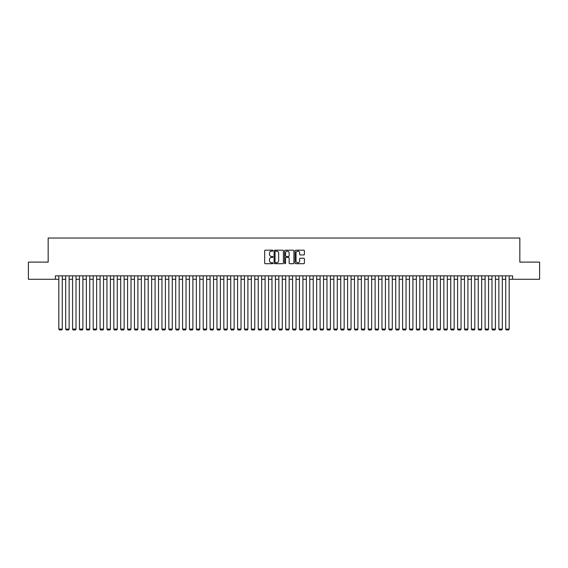 <?xml version="1.0" encoding="UTF-8"?>
<svg xmlns="http://www.w3.org/2000/svg" width="568" height="568" viewBox="0 0 568 568"><rect width="100%" height="100%" fill="white"/><g stroke="black" fill="none" stroke-linecap="round" stroke-linejoin="round"><path stroke-width="0.85" d="M273.002 250.666A0.476 0.476 0 0 0 272.526 250.197L265.355 250.197A0.674 0.674 0 0 0 264.681 250.871L264.681 263.019A0.674 0.674 0 0 0 265.355 263.694L272.526 263.694A0.476 0.476 0 0 0 273.002 263.218A0.476 0.476 0 0 0 272.526 262.75L271.596 262.75A2.158 2.158 0 0 1 269.438 260.591L269.438 259.576A2.158 2.158 0 0 1 271.596 257.418L272.526 257.418A0.476 0.476 0 0 0 273.002 256.942A0.476 0.476 0 0 0 272.526 256.473L271.596 256.473A2.158 2.158 0 0 1 269.438 254.315L269.438 253.3A2.158 2.158 0 0 1 271.596 251.141L272.526 251.141A0.476 0.476 0 0 0 273.002 250.666M303.724 254.954A0.674 0.674 0 0 0 304.398 254.279L304.398 250.871A0.674 0.674 0 0 0 303.724 250.197L295.758 250.197A0.674 0.674 0 0 0 295.083 250.871L295.083 263.019A0.674 0.674 0 0 0 295.758 263.694L303.724 263.694A0.674 0.674 0 0 0 304.398 263.019L304.398 258.901A0.674 0.674 0 0 0 303.724 258.227L300.316 258.227A0.674 0.674 0 0 0 299.641 258.901L299.641 260.946A1.803 1.803 0 0 1 297.838 262.75A1.803 1.803 0 0 1 296.027 260.946L296.027 252.945A1.803 1.803 0 0 1 297.838 251.141A1.803 1.803 0 0 1 299.641 252.945L299.641 254.279A0.674 0.674 0 0 0 300.316 254.954L303.724 254.954M55.387 279.293L28.4 279.293L28.4 262.104L48.166 262.104L48.166 238.035L519.834 238.035L519.834 262.104L539.6 262.104L539.6 279.293L512.613 279.293L512.613 275.849L55.387 275.849L55.387 279.293L58.823 279.293M283.411 250.871A0.674 0.674 0 0 0 282.736 250.197L274.77 250.197A0.674 0.674 0 0 0 274.096 250.871L274.096 263.019A0.674 0.674 0 0 0 274.77 263.694L282.736 263.694A0.674 0.674 0 0 0 283.411 263.019L283.411 250.871M285.264 250.197L293.23 250.197A0.674 0.674 0 0 1 293.904 250.871L293.904 263.019A0.674 0.674 0 0 1 293.23 263.694L289.822 263.694A0.674 0.674 0 0 1 289.147 263.019L289.147 258.092A0.674 0.674 0 0 0 288.473 257.418L286.208 257.418A0.674 0.674 0 0 0 285.534 258.092L285.534 263.218A0.476 0.476 0 0 1 285.065 263.694A0.476 0.476 0 0 1 284.589 263.218L284.589 250.871A0.674 0.674 0 0 1 285.264 250.197M62.26 279.293L65.703 279.293M69.14 279.293L72.576 279.293M76.013 279.293L79.449 279.293M82.892 279.293L86.329 279.293M89.765 279.293L93.202 279.293M96.638 279.293L100.074 279.293M103.518 279.293L106.954 279.293M110.391 279.293L113.827 279.293M117.264 279.293L120.707 279.293M124.143 279.293L127.58 279.293M131.016 279.293L134.453 279.293M137.896 279.293L141.333 279.293M144.769 279.293L148.205 279.293M151.642 279.293L155.085 279.293M158.522 279.293L161.958 279.293M165.394 279.293L168.831 279.293M172.274 279.293L175.711 279.293M179.147 279.293L182.584 279.293M186.02 279.293L189.464 279.293M192.9 279.293L196.336 279.293M199.773 279.293L203.209 279.293M206.653 279.293L210.089 279.293M213.525 279.293L216.962 279.293M220.398 279.293L223.842 279.293M227.278 279.293L230.714 279.293M234.151 279.293L237.587 279.293M241.031 279.293L244.467 279.293M247.904 279.293L251.34 279.293M254.776 279.293L258.22 279.293M261.656 279.293L265.093 279.293M268.529 279.293L271.966 279.293M275.409 279.293L278.845 279.293M282.282 279.293L285.718 279.293M289.155 279.293L292.591 279.293M296.034 279.293L299.471 279.293M302.907 279.293L306.344 279.293M309.78 279.293L313.224 279.293M316.66 279.293L320.096 279.293M323.533 279.293L326.969 279.293M330.413 279.293L333.849 279.293M337.286 279.293L340.722 279.293M344.158 279.293L347.602 279.293M351.038 279.293L354.475 279.293M357.911 279.293L361.347 279.293M364.791 279.293L368.227 279.293M371.664 279.293L375.1 279.293M378.536 279.293L381.98 279.293M385.416 279.293L388.853 279.293M392.289 279.293L395.726 279.293M399.169 279.293L402.605 279.293M406.042 279.293L409.478 279.293M412.915 279.293L416.358 279.293M419.795 279.293L423.231 279.293M426.667 279.293L430.104 279.293M433.547 279.293L436.984 279.293M440.42 279.293L443.856 279.293M447.293 279.293L450.736 279.293M454.173 279.293L457.609 279.293M461.046 279.293L464.482 279.293M467.925 279.293L471.362 279.293M474.798 279.293L478.235 279.293M481.671 279.293L485.107 279.293M488.551 279.293L491.987 279.293M495.424 279.293L498.86 279.293M502.297 279.293L505.74 279.293M509.176 279.293L512.613 279.293M275.515 251.141A0.476 0.476 0 0 0 275.04 251.61L275.04 262.274A0.476 0.476 0 0 0 275.515 262.75L276.495 262.75A2.158 2.158 0 0 0 278.654 260.591L278.654 253.3A2.158 2.158 0 0 0 276.495 251.141L275.515 251.141M289.147 252.98A1.803 1.803 0 0 0 287.344 251.177A1.803 1.803 0 0 0 285.534 252.98L285.534 255.799A0.674 0.674 0 0 0 286.208 256.473L288.473 256.473A0.674 0.674 0 0 0 289.147 255.799L289.147 252.98M62.26 275.849L62.26 329.071L58.823 329.071L58.823 275.849M62.26 329.071L61.749 329.965L59.342 329.965L58.823 329.071M69.14 275.849L69.14 329.071L65.703 329.071L65.703 275.849M69.14 329.071L68.621 329.965L66.215 329.965L65.703 329.071M76.013 275.849L76.013 329.071L72.576 329.071L72.576 275.849M76.013 329.071L75.494 329.965L73.094 329.965L72.576 329.071M82.892 275.849L82.892 329.071L79.449 329.071L79.449 275.849M82.892 329.071L82.374 329.965L79.967 329.965L79.449 329.071M89.765 275.849L89.765 329.071L86.329 329.071L86.329 275.849M89.765 329.071L89.247 329.965L86.84 329.965L86.329 329.071M96.638 275.849L96.638 329.071L93.202 329.071L93.202 275.849M96.638 329.071L96.127 329.965L93.72 329.965L93.202 329.071M103.518 275.849L103.518 329.071L100.074 329.071L100.074 275.849M103.518 329.071L103 329.965L100.593 329.965L100.074 329.071M110.391 275.849L110.391 329.071L106.954 329.071L106.954 275.849M110.391 329.071L109.872 329.965L107.473 329.965L106.954 329.071M117.264 275.849L117.264 329.071L113.827 329.071L113.827 275.849M117.264 329.071L116.752 329.965L114.346 329.965L113.827 329.071M124.143 275.849L124.143 329.071L120.707 329.071L120.707 275.849M124.143 329.071L123.625 329.965L121.218 329.965L120.707 329.071M131.016 275.849L131.016 329.071L127.58 329.071L127.58 275.849M131.016 329.071L130.505 329.965L128.098 329.965L127.58 329.071M137.896 275.849L137.896 329.071L134.453 329.071L134.453 275.849M137.896 329.071L137.378 329.965L134.971 329.965L134.453 329.071M144.769 275.849L144.769 329.071L141.333 329.071L141.333 275.849M144.769 329.071L144.251 329.965L141.844 329.965L141.333 329.071M151.642 275.849L151.642 329.071L148.205 329.071L148.205 275.849M151.642 329.071L151.131 329.965L148.724 329.965L148.205 329.071M158.522 275.849L158.522 329.071L155.085 329.071L155.085 275.849M158.522 329.071L158.003 329.965L155.596 329.965L155.085 329.071M165.394 275.849L165.394 329.071L161.958 329.071L161.958 275.849M165.394 329.071L164.883 329.965L162.476 329.965L161.958 329.071M172.274 275.849L172.274 329.071L168.831 329.071L168.831 275.849M172.274 329.071L171.756 329.965L169.349 329.965L168.831 329.071M179.147 275.849L179.147 329.071L175.711 329.071L175.711 275.849M179.147 329.071L178.629 329.965L176.222 329.965L175.711 329.071M186.02 275.849L186.02 329.071L182.584 329.071L182.584 275.849M186.02 329.071L185.509 329.965L183.102 329.965L182.584 329.071M192.9 275.849L192.9 329.071L189.464 329.071L189.464 275.849M192.9 329.071L192.382 329.965L189.975 329.965L189.464 329.071M199.773 275.849L199.773 329.071L196.336 329.071L196.336 275.849M199.773 329.071L199.261 329.965L196.855 329.965L196.336 329.071M206.653 275.849L206.653 329.071L203.209 329.071L203.209 275.849M206.653 329.071L206.134 329.965L203.727 329.965L203.209 329.071M213.525 275.849L213.525 329.071L210.089 329.071L210.089 275.849M213.525 329.071L213.007 329.965L210.6 329.965L210.089 329.071M220.398 275.849L220.398 329.071L216.962 329.071L216.962 275.849M220.398 329.071L219.887 329.965L217.48 329.965L216.962 329.071M227.278 275.849L227.278 329.071L223.842 329.071L223.842 275.849M227.278 329.071L226.76 329.965L224.353 329.965L223.842 329.071M234.151 275.849L234.151 329.071L230.714 329.071L230.714 275.849M234.151 329.071L233.64 329.965L231.233 329.965L230.714 329.071M241.031 275.849L241.031 329.071L237.587 329.071L237.587 275.849M241.031 329.071L240.512 329.965L238.106 329.965L237.587 329.071M247.904 275.849L247.904 329.071L244.467 329.071L244.467 275.849M247.904 329.071L247.385 329.965L244.978 329.965L244.467 329.071M254.776 275.849L254.776 329.071L251.34 329.071L251.34 275.849M254.776 329.071L254.265 329.965L251.858 329.965L251.34 329.071M261.656 275.849L261.656 329.071L258.22 329.071L258.22 275.849M261.656 329.071L261.138 329.965L258.731 329.965L258.22 329.071M268.529 275.849L268.529 329.071L265.093 329.071L265.093 275.849M268.529 329.071L268.011 329.965L265.611 329.965L265.093 329.071M275.409 275.849L275.409 329.071L271.966 329.071L271.966 275.849M275.409 329.071L274.891 329.965L272.484 329.965L271.966 329.071M282.282 275.849L282.282 329.071L278.845 329.071L278.845 275.849M282.282 329.071L281.764 329.965L279.357 329.965L278.845 329.071M289.155 275.849L289.155 329.071L285.718 329.071L285.718 275.849M289.155 329.071L288.643 329.965L286.236 329.965L285.718 329.071M296.034 275.849L296.034 329.071L292.591 329.071L292.591 275.849M296.034 329.071L295.516 329.965L293.109 329.965L292.591 329.071M302.907 275.849L302.907 329.071L299.471 329.071L299.471 275.849M302.907 329.071L302.389 329.965L299.989 329.965L299.471 329.071M309.78 275.849L309.78 329.071L306.344 329.071L306.344 275.849M309.78 329.071L309.269 329.965L306.862 329.965L306.344 329.071M316.66 275.849L316.66 329.071L313.224 329.071L313.224 275.849M316.66 329.071L316.142 329.965L313.735 329.965L313.224 329.071M323.533 275.849L323.533 329.071L320.096 329.071L320.096 275.849M323.533 329.071L323.022 329.965L320.615 329.965L320.096 329.071M330.413 275.849L330.413 329.071L326.969 329.071L326.969 275.849M330.413 329.071L329.894 329.965L327.488 329.965L326.969 329.071M337.286 275.849L337.286 329.071L333.849 329.071L333.849 275.849M337.286 329.071L336.767 329.965L334.36 329.965L333.849 329.071M344.158 275.849L344.158 329.071L340.722 329.071L340.722 275.849M344.158 329.071L343.647 329.965L341.24 329.965L340.722 329.071M351.038 275.849L351.038 329.071L347.602 329.071L347.602 275.849M351.038 329.071L350.52 329.965L348.113 329.965L347.602 329.071M357.911 275.849L357.911 329.071L354.475 329.071L354.475 275.849M357.911 329.071L357.4 329.965L354.993 329.965L354.475 329.071M364.791 275.849L364.791 329.071L361.347 329.071L361.347 275.849M364.791 329.071L364.273 329.965L361.866 329.965L361.347 329.071M371.664 275.849L371.664 329.071L368.227 329.071L368.227 275.849M371.664 329.071L371.145 329.965L368.738 329.965L368.227 329.071M378.536 275.849L378.536 329.071L375.1 329.071L375.1 275.849M378.536 329.071L378.025 329.965L375.618 329.965L375.1 329.071M385.416 275.849L385.416 329.071L381.98 329.071L381.98 275.849M385.416 329.071L384.898 329.965L382.491 329.965L381.98 329.071M392.289 275.849L392.289 329.071L388.853 329.071L388.853 275.849M392.289 329.071L391.778 329.965L389.371 329.965L388.853 329.071M399.169 275.849L399.169 329.071L395.726 329.071L395.726 275.849M399.169 329.071L398.651 329.965L396.244 329.965L395.726 329.071M406.042 275.849L406.042 329.071L402.605 329.071L402.605 275.849M406.042 329.071L405.524 329.965L403.117 329.965L402.605 329.071M412.915 275.849L412.915 329.071L409.478 329.071L409.478 275.849M412.915 329.071L412.404 329.965L409.997 329.965L409.478 329.071M419.795 275.849L419.795 329.071L416.358 329.071L416.358 275.849M419.795 329.071L419.276 329.965L416.869 329.965L416.358 329.071M426.667 275.849L426.667 329.071L423.231 329.071L423.231 275.849M426.667 329.071L426.156 329.965L423.749 329.965L423.231 329.071M433.547 275.849L433.547 329.071L430.104 329.071L430.104 275.849M433.547 329.071L433.029 329.965L430.622 329.965L430.104 329.071M440.42 275.849L440.42 329.071L436.984 329.071L436.984 275.849M440.42 329.071L439.902 329.965L437.495 329.965L436.984 329.071M447.293 275.849L447.293 329.071L443.856 329.071L443.856 275.849M447.293 329.071L446.782 329.965L444.375 329.965L443.856 329.071M454.173 275.849L454.173 329.071L450.736 329.071L450.736 275.849M454.173 329.071L453.654 329.965L451.248 329.965L450.736 329.071M461.046 275.849L461.046 329.071L457.609 329.071L457.609 275.849M461.046 329.071L460.527 329.965L458.127 329.965L457.609 329.071M467.925 275.849L467.925 329.071L464.482 329.071L464.482 275.849M467.925 329.071L467.407 329.965L465 329.965L464.482 329.071M474.798 275.849L474.798 329.071L471.362 329.071L471.362 275.849M474.798 329.071L474.28 329.965L471.873 329.965L471.362 329.071M481.671 275.849L481.671 329.071L478.235 329.071L478.235 275.849M481.671 329.071L481.16 329.965L478.753 329.965L478.235 329.071M488.551 275.849L488.551 329.071L485.107 329.071L485.107 275.849M488.551 329.071L488.033 329.965L485.626 329.965L485.107 329.071M495.424 275.849L495.424 329.071L491.987 329.071L491.987 275.849M495.424 329.071L494.905 329.965L492.506 329.965L491.987 329.071M502.297 275.849L502.297 329.071L498.86 329.071L498.86 275.849M502.297 329.071L501.785 329.965L499.378 329.965L498.86 329.071M509.176 275.849L509.176 329.071L505.74 329.071L505.74 275.849M509.176 329.071L508.658 329.965L506.251 329.965L505.74 329.071"/></g></svg>

